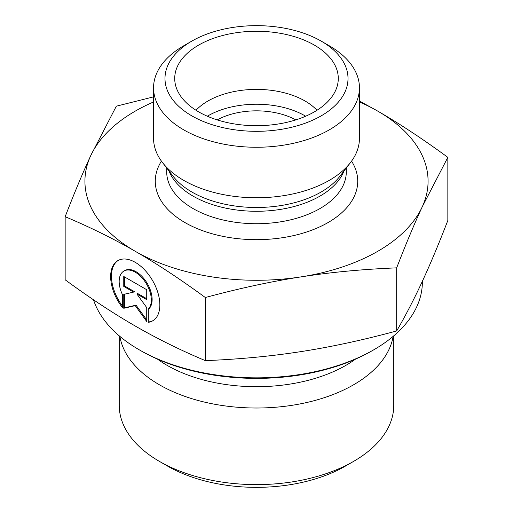 <?xml version="1.0" encoding="UTF-8"?>
<svg xmlns="http://www.w3.org/2000/svg" width="513" height="513" viewBox="0 0 513 513"><rect width="100%" height="100%" fill="white"/><g stroke="black" fill="none" stroke-linecap="round" stroke-linejoin="round"><path stroke-width="0.77" d="M217.172 119.882A57.193 33.018 180 0 1 295.828 119.882M148.167 322.363L148.167 309.236A22.726 13.126 -120 0 0 145.743 282.74A22.726 13.126 -120 0 0 123.877 271.069A22.726 13.126 -120 0 0 122.325 294.34L122.325 307.46A34.775 20.09 60 0 1 117.843 260.636A34.775 20.09 60 0 1 152.643 280.688A34.775 20.09 60 0 1 152.65 320.856A34.775 20.09 60 0 1 148.167 322.363L148.975 321.895A34.775 20.09 -120 0 0 153.047 320.612M118.253 260.412A34.775 20.09 -120 0 0 122.325 305.928M123.877 271.069L124.685 270.601A22.726 13.126 60 0 1 146.551 282.272A22.726 13.126 60 0 1 148.975 308.775L148.975 321.895M148.167 309.236L148.975 308.775M124.569 276.943L124.569 285.953L134.412 291.628L133.604 292.096L123.761 286.421L123.761 276.481L146.731 289.723L146.731 299.663L136.888 293.987L146.731 307.614L146.731 321.536L135.246 305.633L123.761 308.287L123.761 294.372L133.604 292.096M123.761 286.421L124.569 285.953M124.569 294.186L124.569 307.819L136.054 305.164L146.731 319.945M123.761 308.287L124.569 307.819M135.246 305.633L136.054 305.164M136.888 293.987L137.696 293.519L146.731 298.733M393.76 335.835L393.76 405.366A137.26 79.246 180 0 1 353.56 461.405A137.26 79.246 180 0 1 159.44 461.405A137.26 79.246 180 0 1 119.24 405.366L119.24 335.835M159.44 461.405L167.527 466.073A125.826 72.641 0 0 0 345.473 466.073L353.56 461.405M393.131 336.374A137.26 79.246 180 0 1 256.5 408.015A137.26 79.246 180 0 1 119.869 336.374M65.157 216.691L65.157 279.797C89.91 297.95 113.27 313.36 135.246 326.018C157.222 338.708 180.582 350.244 205.335 360.633C239.116 359.28 271.005 356.266 301.003 351.604C331 346.968 362.89 340.087 396.677 330.962C405.706 315.335 414.235 298.855 422.257 281.515C430.279 264.208 438.807 243.855 447.843 220.455L447.843 157.356L422.257 206.803C414.357 223.828 405.828 244.182 396.677 267.857C362.447 269.254 330.558 272.262 301.003 276.885C271.454 281.425 239.565 288.306 205.335 297.527C180.255 279.155 156.895 263.746 135.246 251.306L135.175 251.261C113.553 238.757 90.211 227.233 65.157 216.691C74.314 193.01 82.843 172.657 90.743 155.631L116.323 106.191L153.554 96.874M205.335 360.633L205.335 297.527M396.677 330.962L396.677 267.857M139.215 349.795L140.838 350.725A163.57 94.437 0 0 0 372.162 350.725L373.785 349.795A165.859 95.758 180 0 1 139.215 349.795A165.859 95.758 180 0 1 93.501 299.791M422.359 281.297L422.359 282.086A165.859 95.758 180 0 1 373.785 349.795M359.446 100.997L377.754 111.129C399.403 123.575 422.763 138.985 447.843 157.356M135.246 251.306A171.579 99.06 0 0 0 301.003 276.885A171.579 99.06 0 0 0 422.257 206.803A171.579 99.06 0 0 0 377.754 111.129A171.579 99.06 0 0 0 359.446 101.972M153.554 101.972A171.579 99.06 0 0 0 90.743 155.631A171.579 99.06 0 0 0 135.175 251.261M316.97 110.276A68.633 39.623 0 0 0 305.03 100.99A68.633 39.623 0 0 0 196.03 110.276M314.328 45.093A81.785 47.215 180 0 1 337.355 85.581A81.785 47.215 180 0 1 282.015 123.344A81.785 47.215 180 0 1 198.672 111.872A81.785 47.215 180 0 1 175.645 85.581A81.785 47.215 180 0 1 219.596 36.346A81.785 47.215 180 0 1 314.328 45.093M305.671 116.214A68.633 39.623 0 0 0 207.329 116.214M359.446 87.819L359.446 138.33A102.946 59.437 180 0 1 350.475 162.595A102.946 59.437 180 0 1 183.705 180.358A102.946 59.437 180 0 1 162.525 162.595A102.946 59.437 180 0 1 153.554 138.33L153.554 87.819A102.946 59.437 0 0 0 183.705 129.847A102.946 59.437 0 0 0 295.898 142.736A102.946 59.437 0 0 0 359.446 87.819A102.946 59.437 0 0 0 329.295 45.792L321.209 41.123A91.506 52.833 180 0 1 321.209 115.842A91.506 52.833 180 0 1 191.791 115.842A91.506 52.833 180 0 1 191.791 41.123A91.506 52.833 180 0 1 321.209 41.123M191.791 41.123L183.705 45.792A102.946 59.437 0 0 0 153.554 87.819M157.42 359.094A126.557 73.07 0 0 0 355.58 359.094M161.435 161.133A101.234 58.444 0 0 0 184.917 222.546A101.234 58.444 0 0 0 310.961 230.484A101.234 58.444 0 0 0 351.565 161.133M350.475 162.595L339.869 176.292A91.327 52.724 180 0 1 191.926 192.048A91.327 52.724 180 0 1 173.131 176.292L162.525 162.595M168.905 170.835A89.794 51.839 0 0 0 193.01 196.094A89.794 51.839 0 0 0 281.477 209.233A89.794 51.839 0 0 0 344.095 170.835M346.294 168.001L346.294 171.881A89.794 51.839 180 0 1 290.865 219.776A89.794 51.839 180 0 1 193.01 208.534A89.794 51.839 180 0 1 166.706 171.881L166.706 168.001"/></g></svg>
